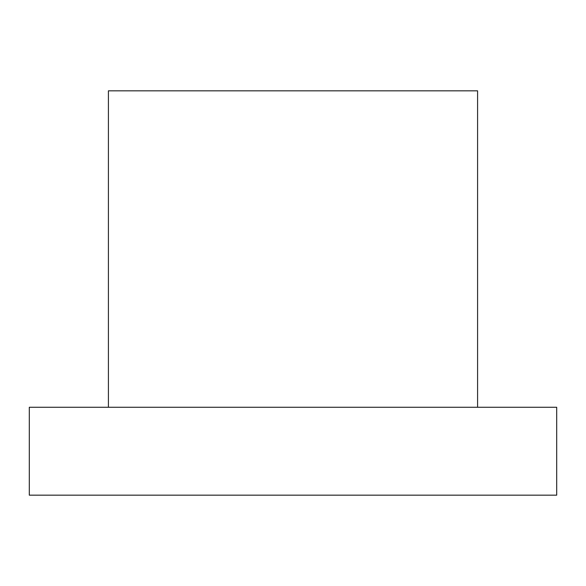 <?xml version="1.0" encoding="UTF-8"?>
<svg xmlns="http://www.w3.org/2000/svg" width="586" height="586" viewBox="0 0 586 586"><rect width="100%" height="100%" fill="white"/><g stroke="black" fill="none" stroke-linecap="round" stroke-linejoin="round"><path stroke-width="0.88" d="M556.7 407.27L29.3 407.27L29.3 495.17L556.7 495.17L556.7 407.27M477.59 407.27L477.59 90.83L108.41 90.83L108.41 407.27"/></g></svg>
